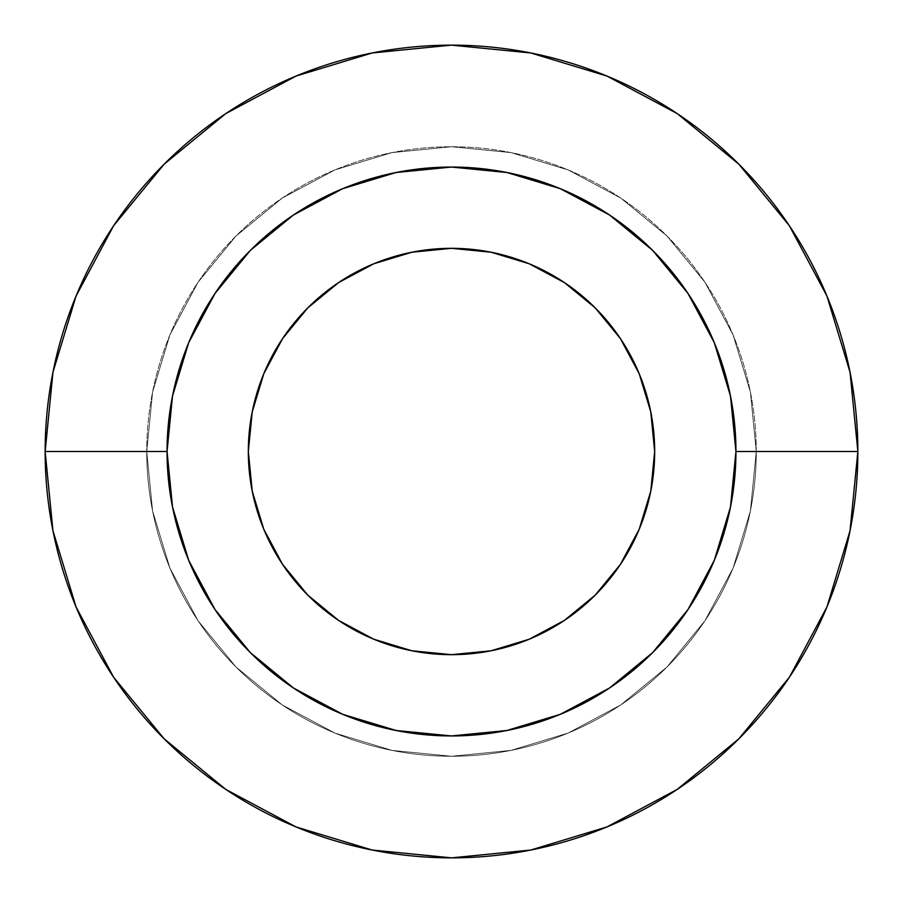 <?xml version="1.0" encoding="UTF-8"?>
<svg xmlns="http://www.w3.org/2000/svg" width="903" height="903" viewBox="0 0 903 903"><rect width="100%" height="100%" fill="white"/><g stroke="black" fill="none" stroke-linecap="round" stroke-linejoin="round"><path stroke-width="0.68" stroke-dasharray="4.51 3.39" d="M263.789 373.752L252.23 411.858L248.325 451.5A203.175 203.175 0 0 0 451.5 654.675A203.175 203.175 0 0 0 654.675 451.5L650.77 411.858L639.211 373.752L620.429 338.625L595.167 307.833L564.375 282.571M688.007 293.475L714.296 342.643L730.482 396.011L735.945 451.5L857.85 451.5A406.35 406.35 0 0 0 451.5 45.15A406.35 406.35 0 0 0 45.15 451.5A406.35 406.35 0 0 1 451.5 45.15A406.35 406.35 0 0 1 857.85 451.5A406.35 406.35 0 0 0 451.5 45.15A406.35 406.35 0 0 0 45.15 451.5L167.055 451.5L45.15 451.5A406.35 406.35 0 0 0 451.5 857.85A406.35 406.35 0 0 0 857.85 451.5L735.945 451.5A284.445 284.445 0 0 0 451.5 167.055A284.445 284.445 0 0 0 167.055 451.5L172.518 396.011L188.704 342.643L214.993 293.475M756.262 451.5A304.762 304.762 0 0 0 451.5 146.737A304.762 304.762 0 0 0 146.737 451.5A304.762 304.762 0 0 1 451.5 146.737A304.762 304.762 0 0 1 756.262 451.5L750.404 510.951L733.067 568.122L704.904 620.812L667.001 667.001L620.812 704.904L568.122 733.067L510.951 750.404L451.5 756.262L392.049 750.404L334.878 733.067L282.188 704.904L235.999 667.001L198.096 620.812L169.933 568.122L152.596 510.951L146.737 451.5L152.596 392.049L169.933 334.878L198.096 282.188L235.999 235.999L282.188 198.096L334.878 169.933L392.049 152.596L451.5 146.737L510.951 152.596L568.122 169.933L620.812 198.096L667.001 235.999L704.904 282.188L733.067 334.878L750.404 392.049L756.262 451.5A304.762 304.762 0 0 1 451.5 756.262A304.762 304.762 0 0 1 146.737 451.5A304.762 304.762 0 0 0 451.5 756.262A304.762 304.762 0 0 0 756.262 451.5L750.404 392.049L733.067 334.878L704.904 282.188L667.001 235.999L620.812 198.096L568.122 169.933L510.951 152.596L451.5 146.737L392.049 152.596L334.878 169.933L282.188 198.096L235.999 235.999L198.096 282.188L169.933 334.878L152.596 392.049L146.737 451.5L152.596 510.951L169.933 568.122L198.096 620.812L235.999 667.001L282.188 704.904L334.878 733.067L392.049 750.404L451.5 756.262L510.951 750.404L568.122 733.067L620.812 704.904L667.001 667.001L704.904 620.812L733.067 568.122L750.404 510.951L756.262 451.5M250.368 250.368L293.396 215.038M293.475 214.993L342.643 188.704L396.011 172.518L451.5 167.055L506.989 172.518L560.357 188.704L609.525 214.993M652.632 250.368L687.951 293.385M214.993 609.525L188.704 560.357L172.518 506.989L167.055 451.5A284.445 284.445 0 0 0 451.5 735.945A284.445 284.445 0 0 0 735.945 451.5L730.482 506.989L714.296 560.357L688.007 609.525M652.632 652.632L609.604 687.951M609.525 688.007L560.357 714.296L506.989 730.482L451.5 735.945L396.011 730.482L342.643 714.296L293.475 688.007M250.368 652.632L215.049 609.604M529.248 263.789L491.142 252.23L451.5 248.325L411.858 252.23L373.752 263.789L338.625 282.571L307.833 307.833L282.571 338.625M639.211 529.248L650.77 491.142L654.675 451.5A203.175 203.175 0 0 0 451.5 248.325A203.175 203.175 0 0 0 248.325 451.5L252.23 491.142L263.789 529.248L282.571 564.375L307.833 595.167L338.625 620.429M373.752 639.211L411.858 650.77L451.5 654.675L491.142 650.77L529.248 639.211L564.375 620.429L595.167 595.167L620.429 564.375M789.29 677.363L826.922 607.008L850.039 530.772L857.85 451.5A406.35 406.35 0 0 1 451.5 857.85A406.35 406.35 0 0 1 45.15 451.5L52.961 530.772L76.078 607.008L113.71 677.363M857.85 451.365L850.039 372.228L826.922 295.992L789.29 225.626M677.374 113.71L607.008 76.078L530.772 52.961L451.5 45.15L372.228 52.961L295.992 76.078L225.637 113.71M113.71 225.637L76.078 295.992L52.961 372.228L45.15 451.5A406.35 406.35 0 0 0 451.5 857.85A406.35 406.35 0 0 0 857.85 451.5M225.637 789.29L295.992 826.922L372.228 850.039L451.5 857.85L530.772 850.039L607.008 826.922L677.363 789.29"/><path stroke-width="1.35" d="M564.375 282.571L529.248 263.789L564.375 282.571L595.167 307.833L620.429 338.625L639.211 373.752L650.77 411.858L654.675 451.5A203.175 203.175 0 0 1 451.5 654.675A203.175 203.175 0 0 1 248.325 451.5L252.23 411.858L263.789 373.752L282.571 338.625L263.789 373.752M857.85 451.5A406.35 406.35 0 0 1 451.5 857.85A406.35 406.35 0 0 1 45.15 451.5A406.35 406.35 0 0 0 451.5 857.85A406.35 406.35 0 0 0 857.85 451.5L735.945 451.5A284.445 284.445 0 0 1 451.5 735.945A284.445 284.445 0 0 1 167.055 451.5A284.445 284.445 0 0 1 451.5 167.055A284.445 284.445 0 0 1 735.945 451.5L857.85 451.5A406.35 406.35 0 0 0 451.5 45.15A406.35 406.35 0 0 0 45.15 451.5L167.055 451.5L45.15 451.5A406.35 406.35 0 0 1 451.5 45.15A406.35 406.35 0 0 1 857.85 451.5A406.35 406.35 0 0 1 451.5 857.85A406.35 406.35 0 0 1 45.15 451.5A406.35 406.35 0 0 1 451.5 45.15A406.35 406.35 0 0 1 857.85 451.5L850.039 530.772L826.922 607.008L789.448 677.148M214.993 293.475L250.368 250.368L214.993 293.475L188.704 342.643L172.518 396.011L167.055 451.5L172.518 506.989L188.704 560.357L214.993 609.525L250.368 652.632L293.475 688.007L250.368 652.632M293.396 215.038L250.368 250.368M609.525 214.993L652.632 250.368L609.525 214.993L560.357 188.704L506.989 172.518L451.5 167.055L396.011 172.518L342.643 188.704L293.475 214.993M687.951 293.385L652.632 250.368M688.007 609.525L652.632 652.632L688.007 609.525L714.296 560.357L730.482 506.989L735.945 451.5L730.482 396.011L714.296 342.643L688.007 293.475M609.604 687.951L652.632 652.632M338.625 620.429L373.752 639.211L338.625 620.429L307.833 595.167L282.571 564.375L263.789 529.248L252.23 491.142L248.325 451.5A203.175 203.175 0 0 1 451.5 248.325A203.175 203.175 0 0 1 654.675 451.5L650.77 491.142L639.211 529.248L620.429 564.375L639.211 529.248M857.85 451.365L850.039 372.228L826.922 295.992L789.369 225.739L738.835 164.165L677.374 113.71M451.365 45.15L372.228 52.961L295.992 76.078L225.739 113.631L164.165 164.165L113.71 225.637M45.15 451.635L52.961 530.772L76.078 607.008L113.631 677.261L164.165 738.835L225.637 789.29M451.635 857.85L530.772 850.039L607.008 826.922L677.261 789.369L738.835 738.835L789.29 677.363M45.15 451.5L52.961 372.228L76.078 295.992L113.552 225.852M113.631 225.739L164.165 164.165L225.637 113.71M451.5 45.15L530.772 52.961L607.008 76.078L677.137 113.552M677.261 113.631L738.835 164.165L789.29 225.626M789.369 677.261L738.835 738.835L677.363 789.29M451.5 857.85L372.228 850.039L295.992 826.922L225.852 789.448M225.739 789.369L164.165 738.835L113.71 677.363M293.475 688.007L342.643 714.296L396.011 730.482L451.5 735.945L506.989 730.482L560.357 714.296L609.525 688.007M282.571 338.625L307.833 307.833L338.625 282.571L373.752 263.789L411.858 252.23L451.5 248.325L491.142 252.23L529.248 263.789M620.429 564.375L595.167 595.167L564.375 620.429L529.248 639.211L491.142 650.77L451.5 654.675L411.858 650.77L373.752 639.211"/></g></svg>
